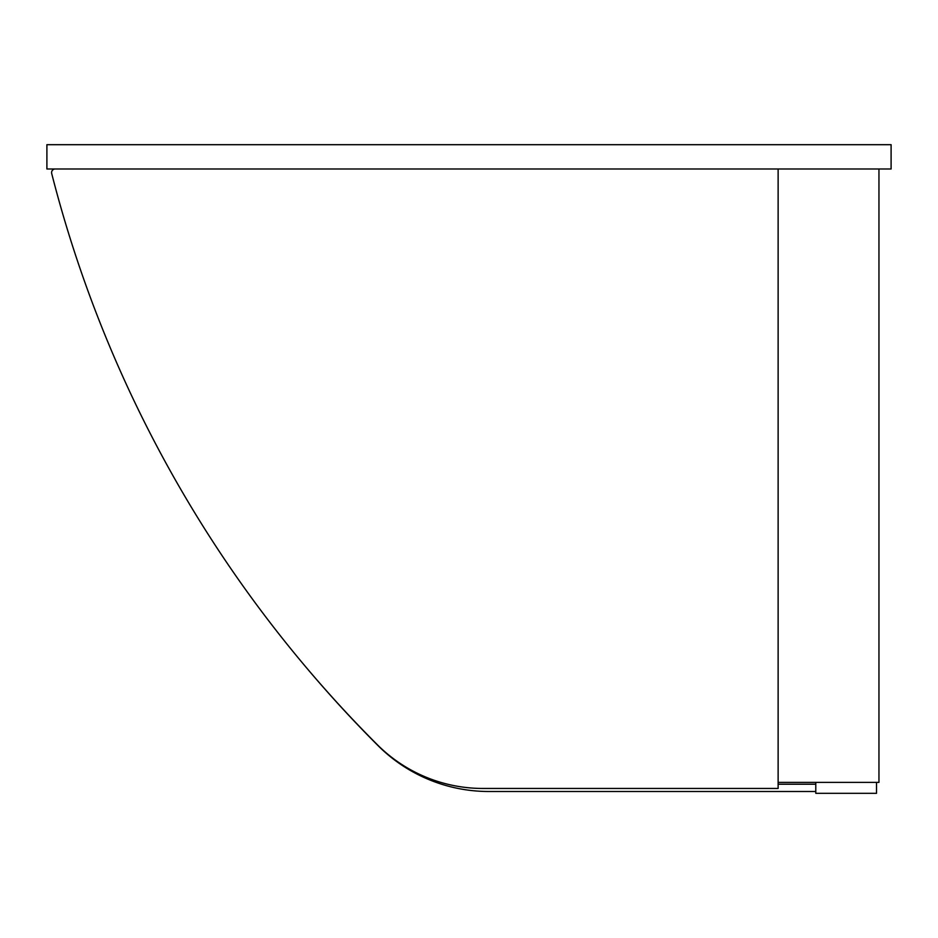 <?xml version="1.0" encoding="UTF-8"?>
<svg xmlns="http://www.w3.org/2000/svg" width="938" height="938" viewBox="0 0 938 938"><rect width="100%" height="100%" fill="white"/><g stroke="black" fill="none" stroke-linecap="round" stroke-linejoin="round"><path stroke-width="1.41" d="M46.9 168.981L46.9 144.687L891.1 144.687L891.1 168.981L46.9 168.981M778.13 168.981L778.13 788.459L482.964 788.459A149.4 149.4 0 0 1 377.416 744.795A1241.396 1241.396 0 0 1 51.696 173.518A3.646 3.646 0 0 1 55.225 168.981A3.646 3.646 0 0 0 51.696 173.518M878.953 168.981L878.953 782.386L778.13 782.386M876.526 782.386L876.526 793.314L815.79 793.314L815.79 782.386M304.416 665.288A1248.689 1248.689 0 0 0 378.014 745.604A156.693 156.693 0 0 0 488.815 791.496L815.79 791.496M815.79 784.203L778.13 784.203"/></g></svg>
